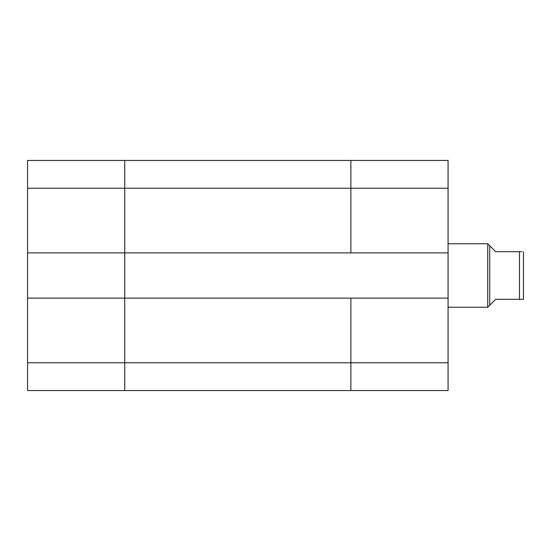 <?xml version="1.0" encoding="UTF-8"?>
<svg xmlns="http://www.w3.org/2000/svg" width="551" height="551" viewBox="0 0 551 551"><rect width="100%" height="100%" fill="white"/><g stroke="black" fill="none" stroke-linecap="round" stroke-linejoin="round"><path stroke-width="0.83" d="M523.45 251.697L523.45 299.303L519.483 299.303L519.483 251.697L521.694 251.697M519.483 251.697L495.68 251.697L487.745 243.762L487.745 307.238L448.073 307.238M489.729 245.746L489.729 305.254L495.68 299.303L519.483 299.303M523.45 293.945L523.45 275.5M521.466 299.303L523.45 299.303M124.746 160.451L350.877 160.451L124.746 160.451L124.746 252.888L27.55 252.888L27.55 160.451L124.746 160.451L124.746 390.549L350.877 390.549L350.877 362.778L350.877 390.549L448.073 390.549L27.55 390.549L27.55 298.112L350.877 298.112L350.877 362.778L448.073 362.778L448.073 188.222L350.877 188.222L350.877 252.888L448.073 252.888M27.55 362.778L124.746 362.778L124.746 252.888L350.877 252.888L350.877 160.451L350.877 188.222L27.55 188.222M350.877 160.451L448.073 160.451L448.073 188.222M448.073 362.778L448.073 390.549M448.073 298.112L350.877 298.112L350.877 362.778L124.746 362.778L124.746 390.549M27.55 252.888L27.55 298.112M489.729 305.254L487.745 307.238M448.073 243.762L487.745 243.762"/></g></svg>
